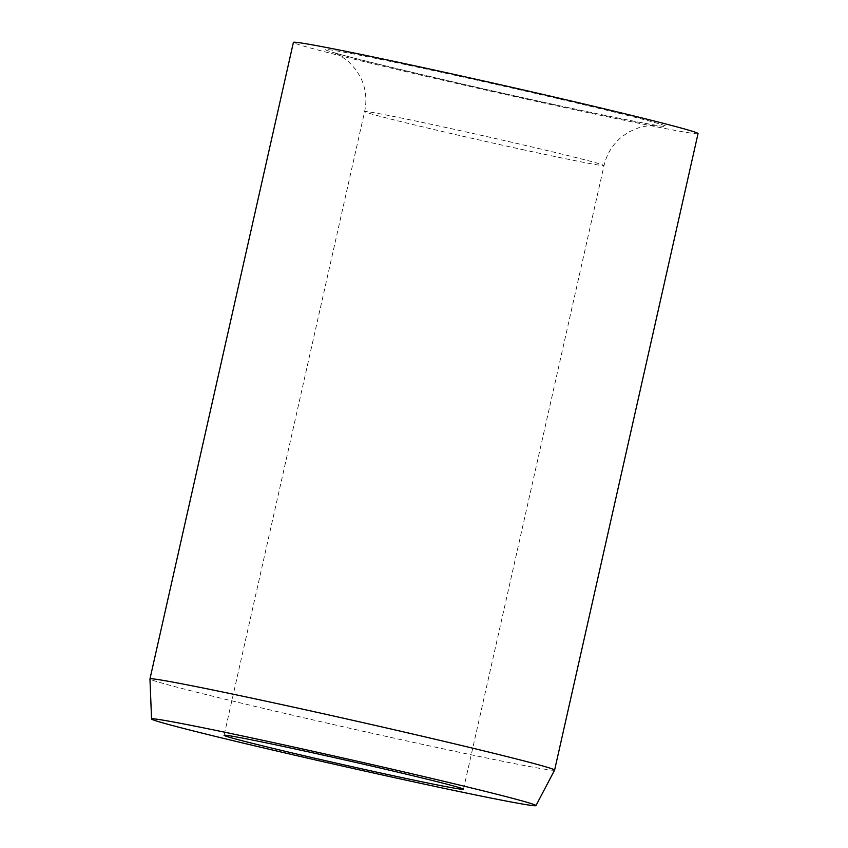 <?xml version="1.0" encoding="UTF-8"?>
<svg xmlns="http://www.w3.org/2000/svg" width="848" height="848" viewBox="0 0 848 848"><rect width="100%" height="100%" fill="white"/><g stroke="black" fill="none" stroke-linecap="round" stroke-linejoin="round"><path stroke-width="0.64" stroke-dasharray="4.24 3.18" d="M554.592 770.132A207.4 4.208 12.7 0 1 385.904 736.34A207.4 4.208 12.7 0 1 161.798 683.064A207.4 4.208 12.7 0 1 149.958 678.941M698.042 133.592A207.4 4.208 12.7 0 1 529.894 99.937A207.4 4.208 12.7 0 1 305.248 46.545A207.4 4.208 12.7 0 1 293.397 42.4M524.689 150.064A122.706 2.491 12.7 0 1 371.625 114.035A122.706 2.491 12.7 0 1 364.619 111.586A122.706 2.491 12.7 0 1 443.96 127.073A122.706 2.491 12.7 0 1 597.024 163.092A122.706 2.491 12.7 0 1 604.03 165.54A122.706 2.491 12.7 0 1 524.689 150.064M553.14 104.346A174.561 3.54 12.7 0 1 335.405 53.106A174.561 3.54 12.7 0 1 438.299 71.645A174.561 3.54 12.7 0 1 656.045 122.886A174.561 3.54 12.7 0 1 553.14 104.346M463.474 789.244L604.03 165.54C606.808 153.806 612.85 144.128 622.178 136.517L629.237 131.769L639.646 127.359L649.791 125.419L657.454 125.409C653.405 125.197 607.083 116.187 552.769 104.251C460.644 84.44 340.599 55.523 333.582 52.417L340.408 55.671L348.761 61.756L356.287 70.183L360.644 77.497C365.838 88.393 367.163 99.757 364.619 111.586L224.063 735.29"/><path stroke-width="1.27" d="M456.468 786.785A122.706 2.491 12.7 0 1 463.474 789.244A122.706 2.491 12.7 0 1 363.983 769.337A122.706 2.491 12.7 0 1 231.069 737.739A122.706 2.491 12.7 0 1 224.063 735.29A122.706 2.491 12.7 0 1 323.554 755.197A122.706 2.491 12.7 0 1 456.468 786.785M151.559 718.966L149.958 678.941A207.4 4.208 12.7 0 1 149.958 678.919A207.4 4.208 12.7 0 1 318.117 712.574A207.4 4.208 12.7 0 1 542.752 765.967A207.4 4.208 12.7 0 1 554.603 770.111A207.4 4.208 12.7 0 1 554.592 770.132L535.968 805.6A197.022 3.996 12.7 0 1 375.717 773.503A197.022 3.996 12.7 0 1 162.816 722.888A197.022 3.996 12.7 0 1 151.559 718.966A197.022 3.996 12.7 0 1 310.803 750.798A197.022 3.996 12.7 0 1 524.721 801.646A197.022 3.996 12.7 0 1 535.968 805.6M149.958 678.919L293.397 42.4A207.4 4.208 12.7 0 1 461.556 76.044A207.4 4.208 12.7 0 1 686.202 129.447A207.4 4.208 12.7 0 1 698.042 133.592L554.603 770.111"/></g></svg>
